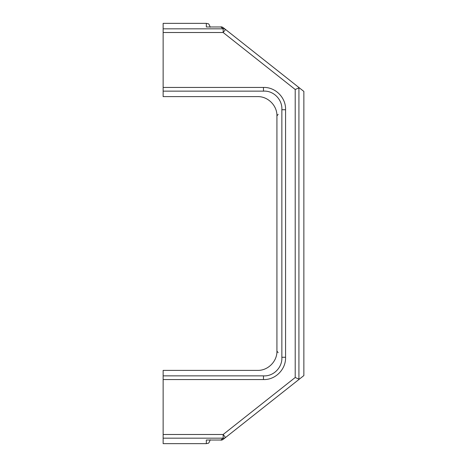 <?xml version="1.0" encoding="UTF-8"?>
<svg xmlns="http://www.w3.org/2000/svg" width="467" height="467" viewBox="0 0 467 467"><rect width="100%" height="100%" fill="white"/><g stroke="black" fill="none" stroke-linecap="round" stroke-linejoin="round"><path stroke-width="0.7" d="M303.859 91.427L299.213 87.755L303.859 91.427L303.859 375.573L299.213 379.245L295.214 377.494L223.156 434.491L163.141 434.491L163.141 379.548L263.476 379.548C275.454 380.021 286.043 369.263 285.565 357.267L281.852 357.267C275.314 349.094 275.314 349.094 281.852 357.267C282.517 367.354 273.574 376.536 263.476 375.865C255.741 368.597 255.741 368.597 263.476 375.865C255.741 368.597 255.741 368.597 263.476 375.865L263.476 379.548M281.852 357.267L281.852 109.733C275.314 117.906 275.314 117.906 281.852 109.733C282.517 99.646 273.574 90.464 263.476 91.135C255.741 98.403 255.741 98.403 263.476 91.135C255.741 98.403 255.741 98.403 263.476 91.135L163.141 91.135L163.141 96.611L257.644 96.611C267.935 96.336 277.2 105.606 276.925 115.892L278.163 114.345M163.141 91.135L163.141 87.452L263.476 87.452C275.454 86.979 286.043 97.737 285.565 109.733L285.565 357.267M295.214 377.494L295.214 89.506L299.213 87.755L223.279 27.693L286.627 77.796L225.549 29.485L223.156 32.509L163.141 32.509L163.141 87.452M163.141 32.509L163.141 28.831L223.156 28.831L220.891 26.975L206.332 26.975L206.332 23.35L163.141 23.35L163.141 28.831M276.925 115.892L276.925 351.108L278.163 352.655M225.549 437.515A3.859 3.444 -128.3 0 1 223.156 438.169L223.156 434.491L225.549 437.515L223.279 439.307L303.859 375.573M286.627 77.796L296.376 85.508M281.852 109.733L285.565 109.733M263.476 91.135L263.476 87.452M220.891 26.858A3.859 3.859 0 0 1 223.279 27.693A3.859 3.573 128.3 0 0 220.891 26.975L206.332 26.975M225.549 29.485A3.859 3.444 128.3 0 0 223.156 28.831L223.156 32.509L295.214 89.506M163.141 443.65L163.141 438.169L223.156 438.169L220.891 440.025L206.332 440.025L206.332 443.65L163.141 443.65M163.141 434.491L163.141 438.169M263.476 375.865L163.141 375.865L163.141 379.548M163.141 375.865L163.141 370.389L257.644 370.389C267.935 370.664 277.2 361.394 276.925 351.108M286.627 389.204L296.376 381.492M220.891 440.142A3.859 3.859 0 0 0 223.279 439.307A3.859 3.573 -128.3 0 1 220.891 440.025L206.332 440.025M298.927 87.708L298.927 379.292M206.332 23.35L208.025 23.741C208.597 23.49 209.321 24.646 210.185 27.209M206.332 443.65L208.025 443.259C208.597 443.51 209.321 442.354 210.185 439.791"/></g></svg>
